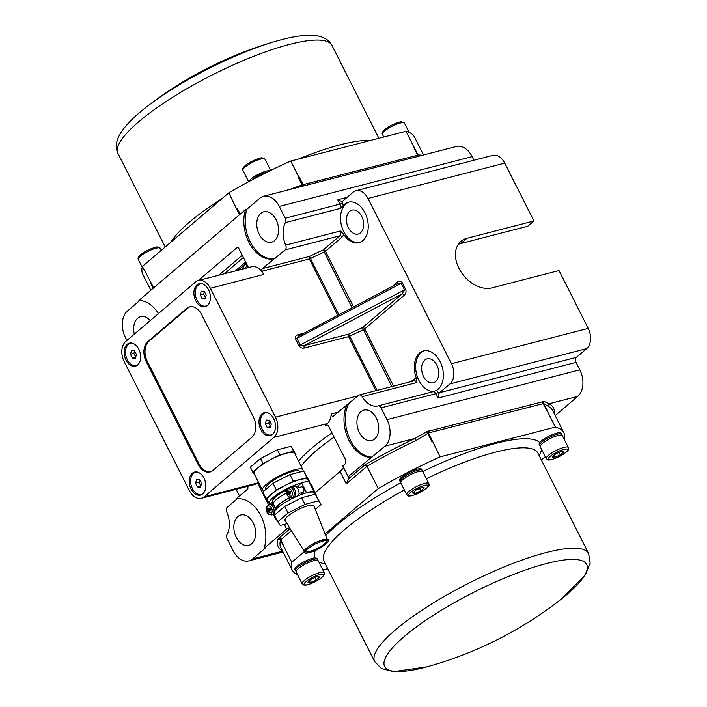 <?xml version="1.0" encoding="UTF-8"?>
<svg xmlns="http://www.w3.org/2000/svg" width="707" height="707" viewBox="0 0 707 707"><rect width="100%" height="100%" fill="white"/><g stroke="black" fill="none" stroke-linecap="round" stroke-linejoin="round"><path stroke-width="1.06" d="M195.892 472.205A11.418 7.644 75.5 0 1 196.104 472.143A11.418 7.644 75.5 0 1 197.023 471.993M202.697 493.928A11.418 7.644 75.5 0 1 201.813 494.246A11.418 7.644 75.5 0 1 201.601 494.299M203.077 493.583A11.418 7.644 75.5 0 1 201.398 494.352A11.418 7.644 75.5 0 1 192.392 488.546A11.418 7.644 75.5 0 1 195.689 472.249A11.418 7.644 75.5 0 1 197.536 472.117M197.456 486.955L195.53 483.146L196.617 479.487L199.63 479.646L201.557 483.464L200.47 487.123L197.456 486.955L200.779 486.098M195.53 483.146L198.95 482.262L200.876 486.071M199.825 480.035L198.95 482.262M195.45 471.905A11.886 7.963 -104.5 0 0 193.17 473.734M198.473 494.281A11.886 7.963 -104.5 0 0 201.362 494.776M203.934 478.109A11.886 7.963 75.5 0 1 200.496 495.077A11.886 7.963 75.5 0 1 189.812 485.559A11.886 7.963 75.5 0 1 194.549 472.055A11.886 7.963 75.5 0 1 203.934 478.109M204.199 496.791A15.218 10.198 75.5 0 1 201.327 498.302A15.218 10.198 75.5 0 1 189.317 490.561L124.202 361.666A15.218 10.198 75.5 0 1 125.731 341.454L195.486 282.031A15.218 10.198 75.5 0 1 198.349 280.52A15.218 10.198 75.5 0 1 210.368 288.262L275.474 417.157A15.218 10.198 75.5 0 1 273.945 437.368L204.199 496.791L257.534 483.014L258.462 482.218M208.574 289.79A11.886 7.963 75.5 0 1 205.136 306.767A11.886 7.963 75.5 0 1 194.452 297.249A11.886 7.963 75.5 0 1 199.188 283.746A11.886 7.963 75.5 0 1 208.574 289.79M138.819 349.214A11.886 7.963 75.5 0 1 135.382 366.182A11.886 7.963 75.5 0 1 124.697 356.664A11.886 7.963 75.5 0 1 129.434 343.16A11.886 7.963 75.5 0 1 138.819 349.214M273.68 418.685A11.886 7.963 75.5 0 1 270.242 435.662A11.886 7.963 75.5 0 1 259.557 426.144A11.886 7.963 75.5 0 1 264.294 412.641A11.886 7.963 75.5 0 1 273.68 418.685M148.885 341.278L147.798 341.561L186.772 308.358L187.868 308.075L148.885 341.278A15.218 10.198 -104.5 0 0 147.365 361.489L199.118 463.951A15.218 10.198 -104.5 0 0 210.571 471.816M199.118 463.951L198.022 464.234A15.218 10.198 -104.5 0 0 210.032 471.976A15.218 10.198 -104.5 0 0 212.904 470.464L251.886 437.253A15.218 10.198 -104.5 0 0 253.415 417.05L201.654 314.588A15.218 10.198 -104.5 0 0 189.644 306.847A15.218 10.198 -104.5 0 0 186.772 308.358M198.022 464.234L146.269 361.772L147.365 361.489M147.798 341.561A15.218 10.198 -104.5 0 0 146.269 361.772M200.09 283.587A11.886 7.963 -104.5 0 0 197.81 285.416M203.112 305.972A11.886 7.963 -104.5 0 0 206.002 306.458M130.344 343.01A11.886 7.963 -104.5 0 0 128.055 344.83M133.367 365.386A11.886 7.963 -104.5 0 0 136.257 365.881M265.205 412.481A11.886 7.963 -104.5 0 0 262.916 414.311M268.227 434.867A11.886 7.963 -104.5 0 0 271.117 435.353M190.201 306.723A15.218 10.198 -104.5 0 0 187.868 308.075M348.224 476.659L342.798 465.922L344.848 464.172A3.809 2.545 -104.5 0 0 345.228 459.117L328.949 426.895A3.809 2.545 -104.5 0 0 325.945 424.96A3.809 2.545 -104.5 0 0 325.229 425.34L327.279 423.59A15.218 10.198 75.5 0 0 331.176 413.975A1.9 1.273 -104.5 0 0 332.97 416.264A1.9 1.273 -104.5 0 0 333.324 416.078L358.626 395.337A3.809 2.545 75.5 0 1 359.342 394.957A3.809 2.545 75.5 0 1 362.214 396.645A20.927 14.016 -104.5 0 0 377.989 405.924A20.927 14.016 -104.5 0 0 378.024 405.915L378.024 405.915A3.809 2.545 75.5 0 1 381.029 407.851L386.985 419.64A19.973 13.38 75.5 0 1 384.979 446.161L348.224 476.659A19.027 4.375 -26.8 0 1 348.79 477.198A19.027 4.375 -26.8 0 1 348.586 478.78L346.324 483.888L366.986 466.293A152.191 35.014 -26.8 0 1 415.91 440.523L427.717 433.471A1.9 0.451 54.1 0 1 426.71 431.694L415.071 438.393L415.91 440.523M255.245 475.855L250.26 467.23L260.512 458.498L277.436 449.82L291.116 446.285L296.039 454.928L295.588 455.299M252.761 472.188L263.022 463.456L279.945 454.778L293.617 451.243L296.039 454.928M302.941 471.251A22.642 5.205 153.2 0 0 302.95 469.872L294.607 453.346A22.642 5.205 153.2 0 0 272.054 458.905A22.642 5.205 153.2 0 0 254.193 473.761L262.536 490.287A22.642 5.205 153.2 0 0 263.817 491.144M293.617 451.243L291.116 446.285M279.945 454.778L277.436 449.82M263.022 463.456L260.512 458.498M302.95 469.872A22.642 5.205 153.2 0 0 280.396 475.431A22.642 5.205 153.2 0 0 262.536 490.287M299.98 472.02L299.724 471.507A19.027 4.375 153.2 0 0 280.776 476.173A19.027 4.375 153.2 0 0 265.761 488.661L266.053 489.235M309.392 481.361L303.639 471.074L289.958 474.609L273.035 483.288L262.774 492.019L266.115 498.629L276.375 489.889L293.299 481.22L306.971 477.685L309.065 481.635M268.598 502.297L266.115 498.629M269.871 504.135A22.642 5.205 -26.8 0 1 269.217 503.508L267.546 500.203A22.642 5.205 -26.8 0 1 271.479 494.202A22.642 5.205 -26.8 0 1 299.962 479.602A22.642 5.205 -26.8 0 1 307.96 479.788L308.579 481.007M269.217 503.508A22.642 5.205 -26.8 0 1 288.023 488.183M289.561 487.441A22.642 5.205 -26.8 0 1 301.633 482.908L298.142 485.877L298.973 487.512M269.597 504.551A5.709 3.827 75.5 0 1 270.374 503.596L271.665 502.5A3.809 0.875 153.2 0 0 272.345 501.555A19.027 4.375 -26.8 0 1 285.283 490.525A3.809 0.875 153.2 0 0 287.015 489.412M295.446 486.69A16.173 3.721 -26.8 0 1 298.142 485.877M297.179 487.971L301.288 486.911A2.855 1.909 75.5 0 1 303.86 489.2A2.855 1.909 75.5 0 1 302.72 492.434L299.052 493.389M301.606 492.726L302.322 494.149M301.633 482.908L306.635 492.823A22.642 5.205 -26.8 0 1 314.642 493.009L315.251 494.228M269.031 504.727C266.424 506.716 265.505 508.377 266.292 509.703C267.37 512.054 266.124 514.36 271.665 514.908A5.258 3.526 -104.5 0 0 273.335 507.467A5.258 3.526 -104.5 0 0 269.031 504.727L270.41 504.303A5.329 3.57 75.5 0 1 272.778 504.71L274.608 506.981L275.544 509.986M274.431 513.83A5.329 3.57 75.5 0 1 274.113 514.122A5.329 3.57 75.5 0 1 273.079 514.608L271.665 514.908M271.576 508.245A4.198 2.81 75.5 0 1 269.676 514.21A4.198 2.81 75.5 0 1 266.574 507.829A4.198 2.81 75.5 0 1 271.576 508.245M269.473 511.4L269.013 511.532A9.491 7.388 54.1 0 0 269.747 512.655A2.625 1.759 -104.5 0 0 270.154 512.328A9.491 6.027 -131.2 0 1 269.367 511.249L269.42 510.693A9.394 3.977 175 0 0 270.109 510.852A9.394 2.492 14.9 0 1 269.429 510.551L269.482 509.968A9.491 1.06 -27.2 0 1 270.428 509.385A2.625 1.759 -104.5 0 0 270.101 508.731A9.491 2.996 155.3 0 0 269.208 509.411L268.775 509.199A9.394 5.135 105.2 0 1 268.899 508.368A9.394 6.955 -54.7 0 0 268.669 509.155L268.262 508.987A9.491 6.275 -122.3 0 1 267.935 507.759A2.625 1.759 -104.5 0 0 267.52 508.086A9.491 7.141 43.8 0 0 267.909 509.261L267.794 510.551A9.491 2.174 160.3 0 0 267.255 511.028L269.65 510.304M268.572 511.373A9.394 4.763 112.1 0 0 268.554 512.107A9.394 7.326 -63.1 0 1 268.474 511.329L268.642 511.32M268.068 511.108L268.474 511.329L268.068 511.108A9.491 1.891 -32.1 0 0 267.573 511.682A2.625 1.759 -104.5 0 1 267.255 511.028M267.812 509.968A9.394 4.675 179.9 0 1 267.343 509.614A9.394 1.794 10 0 0 267.829 509.835M268.784 509.128L268.262 508.987M270.286 509.252L268.775 509.199M270.357 509.438L270.065 508.819A2.439 1.635 75.5 0 1 270.366 509.42M268.059 508.306L267.52 508.086M269.747 512.655L270.012 512.142M268.81 511.32L269.296 511.099M268.068 509.809L270.003 509.464L269.712 510.277M269.853 508.687L270.003 509.464M298.61 495.572A5.709 3.827 -104.5 0 0 298.045 489.217A5.709 3.827 -104.5 0 0 293.661 486.549L291.691 487.052M289.19 487.556C284.497 490.835 286.83 492.39 287.148 495.006C288.633 497.277 290.188 498.188 291.814 497.737A5.258 3.526 -104.5 0 0 294.015 491.736A5.258 3.526 -104.5 0 0 289.19 487.556L290.568 487.132A5.329 3.57 75.5 0 1 295.155 490.419A5.329 3.57 75.5 0 1 294.43 496.809A5.709 3.827 75.5 0 1 293.891 497.684M294.43 496.809A5.329 3.57 75.5 0 1 293.228 497.445L291.814 497.737M287.166 494.856A4.198 2.81 75.5 0 1 288.969 488.802A4.198 2.81 75.5 0 1 292.159 495.121A4.198 2.81 75.5 0 1 287.166 494.856M287.97 492.823A9.394 4.551 179 0 1 287.493 492.487A9.394 1.661 9.1 0 0 287.979 492.691L287.961 493.406A9.491 2.315 159.4 0 0 287.422 493.91L289.817 493.159M288.916 491.948L288.403 491.825A9.491 6.239 -123.9 0 1 288.049 490.605A2.625 1.759 -104.5 0 0 287.652 490.95A9.491 7.088 42.1 0 0 288.058 492.116L287.979 492.691M289.649 494.228L289.19 494.361A9.491 7.353 52.2 0 0 289.932 495.466A2.625 1.759 -104.5 0 0 290.338 495.121A9.491 5.974 -132.6 0 1 289.534 494.06L289.578 493.495A9.394 3.853 174.1 0 0 290.268 493.645A9.394 2.368 14 0 1 289.587 493.362L289.631 492.77A9.491 1.211 -28 0 1 290.559 492.169A2.625 1.759 -104.5 0 0 290.232 491.515L290.232 491.515A9.491 3.137 154.5 0 0 289.349 492.222L288.916 492.019A9.394 5.196 103.8 0 1 289.022 491.179A9.394 7.026 -56.1 0 0 288.81 491.975L288.403 491.825M290.427 492.063L288.677 492.054M288.748 494.211A9.394 4.843 110.9 0 0 288.739 494.953A9.394 7.379 -64.7 0 1 288.642 494.166L289.455 493.901M288.235 493.954L288.642 494.166L288.235 493.954A9.491 2.024 -33 0 0 287.758 494.555A2.625 1.759 -104.5 0 1 287.422 493.91M289.932 495.466L290.197 494.953M288.191 491.162L287.652 490.95M288.226 492.664L290.162 492.319L289.87 493.132M289.994 491.524L290.162 492.319M288.986 494.158L289.463 493.937M289.481 497.719A17.118 3.942 -26.8 0 0 275.969 508.96A17.118 3.942 -26.8 0 0 276.084 509.128A3.809 0.875 153.2 0 0 276.101 508.996A19.027 4.375 153.2 0 1 289.039 497.967A3.809 0.875 153.2 0 0 289.481 497.719L289.287 497.321M286.503 493A17.118 3.942 153.2 0 0 273.468 504.003L275.969 508.96M274.908 514.776L274.228 513.423A22.642 5.205 -26.8 0 1 284.294 502.977A22.642 5.205 -26.8 0 1 306.635 492.823M321.075 504.498L315.322 494.211L301.642 497.746L284.727 506.415L274.466 515.156L277.807 521.766L288.058 513.026L304.982 504.356L318.663 500.821L321.075 504.498L315.295 509.42M287.033 523.684L280.219 525.451L277.807 521.766M284.727 506.415L288.058 513.026M301.642 497.746L304.982 504.356M315.322 494.211L318.663 500.821M304.116 551.08L285.045 520.493A16.173 3.721 -26.8 0 1 287.82 516.137A16.173 3.721 -26.8 0 1 303.374 507.29A16.173 3.721 -26.8 0 1 313.908 505.912L327.208 539.414M306.617 548.084A12.894 2.969 -26.8 0 1 319.025 541.032A12.894 2.969 -26.8 0 1 327.421 539.936M320.607 546.573A12.399 2.855 153.2 0 0 327.085 540.873C326.316 541.659 331.238 537.417 314.977 544.098C299.777 553.457 306.688 551.531 305.362 551.84A12.399 2.855 153.2 0 0 320.607 546.573M311.151 484.843L308.641 480.99L301.809 482.757M308.641 480.99L315.746 494.856M312.724 487.963L316.064 494.582M312.644 488.696L310.594 484.64A2.855 1.909 75.5 0 1 312.096 485.797A2.855 1.909 75.5 0 1 312.715 488.183A2.855 1.909 75.5 0 1 312.644 488.696M312.688 488.431L313.201 489.58L312.644 488.687M312.715 488.042A2.271 1.52 -104.5 0 0 312.733 487.918A2.271 1.52 -104.5 0 0 312.238 486.018A2.271 1.52 -104.5 0 0 312.167 485.912M306.811 492.673L313.652 490.905M293.299 481.22L289.958 474.609M303.639 471.074L306.971 477.685M276.375 489.889L273.035 483.288M289.525 527.678A19.027 4.375 -26.8 0 1 286.68 529.092L284.302 524.391M276.092 518.381L275.483 518.54A3.809 2.545 -104.5 0 0 277.047 520.264M275.483 518.54L273.441 514.502M268.589 504.895L259.204 486.319L260.379 486.009M258.735 482.757A3.809 2.545 -104.5 0 0 259.204 486.319M257.534 483.014A15.218 10.198 75.5 0 1 254.661 484.525L201.327 498.302M247.494 486.372L247.653 486.699A1.9 1.273 -104.5 0 1 247.468 489.217L235.917 499.054A32.345 21.661 75.5 0 1 259.743 513.662A32.345 21.661 75.5 0 1 264.109 548.314L265.478 547.96L252.655 558.884A19.973 13.38 75.5 0 1 248.891 560.872A19.973 13.38 75.5 0 1 233.124 550.709L227.168 538.92A3.809 2.545 75.5 0 1 227 534.572A20.927 14.016 -104.5 0 0 226.753 512.045A3.809 2.545 75.5 0 1 227.256 507.255L237.11 498.859M286.68 529.092L264.109 548.314M239.523 495.987L236.156 489.306M253.212 522.95A15.695 10.517 -104.5 0 0 240.822 514.97A15.695 10.517 -104.5 0 0 234.574 532.795A15.695 10.517 -104.5 0 0 248.678 545.362A15.695 10.517 -104.5 0 0 253.212 522.95M126.915 340.447L125.439 337.531A19.973 13.38 75.5 0 1 127.446 311.009L139.818 300.466M150.282 320.536A15.695 10.517 -104.5 0 0 140.658 316.665A15.695 10.517 -104.5 0 0 134.312 334.137M292.177 570.019L280.9 547.713A152.191 35.014 -26.8 0 1 280.485 540.095L283.825 546.705A152.191 35.014 -26.8 0 1 283.869 546.546L291.797 562.251A152.191 35.014 153.2 0 0 292.177 570.019A152.191 35.014 153.2 0 0 297.488 574.641M545.265 456.713L541.385 460.018M564.425 439.798A152.191 35.014 153.2 0 0 563.859 432.781A152.191 35.014 153.2 0 0 555.402 427.09L547.474 411.394A152.191 35.014 -26.8 0 1 547.651 411.439L543.648 403.52L548.27 406.331A152.191 35.014 -26.8 0 1 552.591 410.475L563.859 432.781M432.207 441.168A152.191 35.014 -26.8 0 0 431.712 441.389L427.717 433.471L428.495 432.949L440.134 456.872L555.402 427.09M440.134 456.872A152.191 35.014 153.2 0 0 378.254 488.599L366.986 466.293L365.068 464.746L348.586 478.78M291.797 562.251L304.037 551.822M325.034 533.935L378.254 488.599M327.739 568.702L322.843 569.975M540.272 445.94A12.364 2.846 -26.8 0 1 539.591 445.481L539.052 443.969L539.68 442.609A12.364 2.846 -26.8 0 1 541.191 441.115A12.364 2.846 -26.8 0 1 552.971 434.398A12.364 2.846 -26.8 0 1 561.111 433.241L561.667 434.337A12.364 2.846 -26.8 0 1 561.632 435.15M296.153 571.106A12.364 2.846 -26.8 0 1 295.473 570.646L294.925 569.559A12.364 2.846 -26.8 0 1 297.073 566.28A12.364 2.846 -26.8 0 1 314.845 557.885L316.869 558.327L317.549 559.493A12.364 2.846 -26.8 0 1 317.514 560.315M400.781 481.98A12.364 2.846 -26.8 0 1 400.1 481.52L399.543 480.433A12.364 2.846 -26.8 0 1 401.7 477.154A12.364 2.846 -26.8 0 1 413.48 470.429A12.364 2.846 -26.8 0 1 421.619 469.28L422.176 470.367A12.364 2.846 -26.8 0 1 422.141 471.189M539.591 445.481A12.364 2.846 -26.8 0 1 541.739 442.202A12.364 2.846 -26.8 0 1 553.528 435.485A12.364 2.846 -26.8 0 1 561.667 434.337M542.384 443.483A12.364 2.846 -26.8 0 1 554.173 436.767A12.364 2.846 -26.8 0 1 562.312 435.609L568.322 447.513A12.364 2.846 153.2 0 0 560.183 448.662A12.364 2.846 153.2 0 0 548.393 455.388A12.364 2.846 153.2 0 0 546.246 458.666L540.236 446.762A12.364 2.846 -26.8 0 1 542.384 443.483M552.07 456.978L555.622 453.956L561.508 451.384L563.832 451.835L560.28 454.866L554.394 457.438L552.07 456.978M553.537 455.732L554.394 457.438M559.06 452.453L560.28 454.866M400.1 481.52A12.364 2.846 -26.8 0 1 402.248 478.241A12.364 2.846 -26.8 0 1 414.037 471.516A12.364 2.846 -26.8 0 1 422.176 470.367M402.893 479.523A12.364 2.846 -26.8 0 1 414.682 472.797A12.364 2.846 -26.8 0 1 422.821 471.649L428.831 483.544A12.364 2.846 153.2 0 0 420.692 484.702A12.364 2.846 153.2 0 0 408.902 491.418A12.364 2.846 153.2 0 0 406.755 494.697L400.745 482.801A12.364 2.846 -26.8 0 1 402.893 479.523M412.579 493.018L416.131 489.995L422.017 487.415L424.341 487.874L420.789 490.897L414.903 493.468L412.579 493.018M414.046 491.772L414.903 493.468M419.569 488.484L420.789 490.897M295.473 570.646A12.364 2.846 -26.8 0 1 297.62 567.368A12.364 2.846 -26.8 0 1 309.41 560.651A12.364 2.846 -26.8 0 1 317.549 559.493M296.118 571.928A12.364 2.846 -26.8 0 1 305.875 563.815A12.364 2.846 -26.8 0 1 318.194 560.775L324.204 572.679A12.364 2.846 153.2 0 0 311.884 575.71A12.364 2.846 153.2 0 0 302.128 583.823L296.118 571.928M319.714 577L316.162 580.023L310.285 582.595L307.952 582.144L311.513 579.121L317.39 576.541L319.714 577M314.942 577.619L316.162 580.023M310.285 582.595L309.419 580.898M428.345 430.89A1.9 1.273 -104.5 0 0 428.495 432.949L543.648 403.52A1.9 1.67 -57.3 0 1 544.09 401.373L426.71 431.694M554.261 413.772A154.091 35.447 153.2 0 0 549.083 403.768A1.9 1.829 -62.2 0 0 548.27 406.331M555.181 415.592L577.805 396.344L549.083 403.768L544.09 401.373M547.474 411.394L542.976 403.37A1.9 1.273 75.5 0 1 542.835 401.32M290.1 528.606L278.62 538.389A1.9 1.343 -130.4 0 1 280.82 539.688L283.869 546.546M315.136 492.735L340.058 471.498A19.027 4.375 153.2 0 0 343.452 467.23M370.786 457.438A32.345 21.661 75.5 0 1 348.047 438.437A32.345 21.661 75.5 0 1 347.225 404.236M343.178 205.622A5.709 3.827 -104.5 0 0 342.347 202.882L339.952 204.111A3.809 2.545 75.5 0 1 340.12 208.468L343.178 205.622A20.927 14.016 75.5 0 1 348.463 202.193A20.927 14.016 75.5 0 1 367.269 218.949A20.927 14.016 75.5 0 1 358.935 242.713A20.927 14.016 75.5 0 1 343.496 234.008L340.376 230.995L285.672 245.126A3.809 2.545 75.5 0 1 285.168 249.916L262.217 268.651A1.9 1.273 -104.5 0 0 262.032 271.179L309.321 258.965L310.479 258.515L309.516 256.438A1.9 1.273 -104.5 0 0 309.321 258.965L337.787 315.304M362.214 396.645L416.918 382.514L416.6 378.731A20.927 14.016 75.5 0 1 423.59 350.919A20.927 14.016 75.5 0 1 441.84 365.775A20.927 14.016 75.5 0 1 436.519 390.414L432.719 391.784A3.809 2.545 75.5 0 1 432.728 391.784A3.809 2.545 75.5 0 1 435.733 393.719L438.128 392.491A5.709 3.827 -104.5 0 0 436.519 390.414M577.805 396.344A19.973 13.38 -104.5 0 0 579.811 369.823L576.055 362.382A3.809 2.545 75.5 0 1 576.435 357.335L439.674 392.659A3.809 2.545 -104.5 0 0 438.879 393.976L438.128 392.491M439.674 392.659L449.935 383.928L586.695 348.595A15.218 10.198 -104.5 0 0 588.215 328.384L559.007 270.542L491.992 287.855A28.536 20.141 -130.4 0 1 461.3 272.381A28.536 20.141 -130.4 0 1 460.964 241.343A28.536 20.141 -130.4 0 1 466.947 238.286L533.962 220.973L504.745 163.131A15.218 10.198 -104.5 0 0 492.735 155.39L355.975 190.713A15.218 10.198 75.5 0 1 367.985 198.464L504.745 163.131M588.215 328.384L451.464 363.716A15.218 10.198 75.5 0 1 449.935 383.928M451.464 363.716L367.985 198.464M342.347 202.882L341.596 201.398A3.809 2.545 -104.5 0 0 342.126 201.354A3.809 2.545 -104.5 0 0 342.851 200.974L353.102 192.233A15.218 10.198 75.5 0 1 355.975 190.713M341.596 201.398L337.76 199.763L339.952 204.111L285.248 218.242A3.809 2.545 75.5 0 1 285.425 222.599A20.927 14.016 -104.5 0 0 285.672 245.126M381.029 407.851L435.733 393.719L437.925 398.068L438.879 393.976M348.595 403.883A32.345 21.661 -104.5 0 0 349.417 438.084A32.345 21.661 -104.5 0 0 372.156 457.084M376.301 418.102A15.695 10.517 -104.5 0 0 363.911 410.113A15.695 10.517 -104.5 0 0 357.662 427.938A15.695 10.517 -104.5 0 0 371.767 440.505A15.695 10.517 -104.5 0 0 376.301 418.102M424.28 350.769A20.927 14.016 -104.5 0 0 418.906 380.437A20.927 14.016 -104.5 0 0 434.425 391.289M473.937 160.242L472.126 156.645A19.973 13.38 -104.5 0 0 456.36 146.482L420.745 155.681M533.962 220.973L527.802 226.213L460.796 243.526A28.536 20.141 49.6 0 0 458.269 244.41M421.84 155.399A152.191 35.014 153.2 0 0 421.39 155.151A1.9 1.829 -62.2 0 0 421.593 155.46M421.39 155.151L418.093 154.957A1.9 1.847 -112.1 0 0 420.091 155.885L420.718 155.69M414.09 147.038A152.191 35.014 153.2 0 0 413.913 146.994L418.093 154.957L417.625 155.222L302.154 184.907L289.198 189.662M158.483 313.555A32.345 21.661 75.5 0 0 138.899 300.44L245.576 209.564L246.946 209.21L259.761 198.287A19.973 13.38 75.5 0 1 263.534 196.299L420.091 155.885M302.702 186.215L298.16 176.989L298.646 176.768A152.191 35.014 153.2 0 0 298.16 176.989M240.203 214.141L237.216 208.229L236.465 208.751L228.829 192.799L142.381 266.451L150.6 281.899L150.264 282.305L153.251 288.209M237.216 208.229A152.191 35.014 153.2 0 0 236.765 208.494M150.856 290.25L142.752 274.219A152.191 35.014 -26.8 0 1 142.381 266.451M228.829 192.799A152.191 35.014 -26.8 0 1 290.718 161.072L298.646 176.768M413.913 146.994L405.977 131.29L290.718 161.072M405.977 131.29A152.191 35.014 -26.8 0 1 414.443 136.981L423.528 154.966M266.495 172.499A12.364 2.846 153.2 0 0 252.346 179.755M266.892 172.305A31.956 31.956 0 0 0 262.076 173.736A7.989 1.838 153.2 0 0 256.341 176.635A31.956 31.956 0 0 0 252.063 179.905M270.277 170.634A12.364 2.846 153.2 0 0 261.413 172.862A12.364 2.846 153.2 0 0 251.082 178.977A12.364 2.846 153.2 0 0 248.917 181.575M248.272 267.626A1.9 1.273 -104.5 0 0 247.98 266.601L238.798 248.422A1.9 1.273 -104.5 0 0 237.296 247.459A1.9 1.273 -104.5 0 0 236.942 247.644L198.349 280.52L251.683 266.742A15.218 10.198 75.5 0 1 263.702 274.484L262.032 271.179M338.865 314.73L310.479 258.515A106.536 24.506 -26.8 0 1 323.965 252.143L325.45 251.241A1.9 1.343 49.6 0 0 323.249 249.942L352.059 307.748M303.939 333.209L297.638 334.835A1.9 1.273 -104.5 0 0 298.99 335.834M377.087 390.379L349.709 336.187A106.536 24.506 -26.8 0 1 363.204 329.807L364.688 328.914A1.9 1.343 49.6 0 0 362.479 327.615L391.864 386.561M397.016 284.02L401.258 283.366L404.598 289.976L402.018 293.935L362.479 327.615A108.436 24.948 153.2 0 0 348.745 334.102L304.514 345.529A1.9 1.273 -104.5 0 0 304.319 348.056L348.56 336.629L349.709 336.187L348.745 334.102A1.9 1.273 -104.5 0 0 348.56 336.629L375.868 390.688M349.152 202.043A20.927 14.016 -104.5 0 0 344.548 205.269A20.927 14.016 -104.5 0 0 343.788 231.71A20.927 14.016 -104.5 0 0 359.607 242.51M263.534 196.299A19.973 13.38 75.5 0 1 279.3 206.462L285.248 218.242M246.946 209.21A32.345 21.661 -104.5 0 0 251.312 243.862A32.345 21.661 -104.5 0 0 275.138 258.462M276.137 219.797A15.695 10.517 -104.5 0 0 263.746 211.808A15.695 10.517 -104.5 0 0 257.489 229.634A15.695 10.517 -104.5 0 0 271.594 242.201A15.695 10.517 -104.5 0 0 276.137 219.797M393.578 386.119L364.688 328.914L404.227 295.234A1.9 1.343 49.6 0 0 402.018 293.935L304.514 345.529L300.342 345.149L297.002 338.538L299.503 335.613M397.82 283.525L298.752 335.958M397.537 283.675A1.9 1.343 49.6 0 0 397.546 282.013L392.385 286.406M576.435 357.335L586.695 348.595M273.768 258.815A32.345 21.661 75.5 0 1 249.942 244.215A32.345 21.661 75.5 0 1 245.576 209.564M247.379 265.417L248.219 267.635M237.976 270.277L245.585 263.799L247.132 265.487L245.143 268.43M200.532 283.887A11.418 7.644 75.5 0 1 200.744 283.834A11.418 7.644 75.5 0 1 201.663 283.684M207.337 305.618A11.418 7.644 75.5 0 1 206.453 305.937A11.418 7.644 75.5 0 1 206.241 305.981M207.717 305.265A11.418 7.644 75.5 0 1 206.037 306.043A11.418 7.644 75.5 0 1 197.032 300.228A11.418 7.644 75.5 0 1 200.328 283.94A11.418 7.644 75.5 0 1 202.175 283.799M202.096 298.646L200.169 294.828L201.256 291.169L204.27 291.328L206.197 295.146L205.11 298.805L202.096 298.646L205.419 297.788M200.169 294.828L203.589 293.944L205.516 297.762M204.464 291.717L203.589 293.944M436.864 365.148A12.364 8.281 -104.5 0 0 427.099 358.856A12.364 8.281 -104.5 0 0 422.176 372.898A12.364 8.281 -104.5 0 0 433.285 382.796A12.364 8.281 -104.5 0 0 436.864 365.148M361.737 216.422A12.364 8.281 -104.5 0 0 351.971 210.129A12.364 8.281 -104.5 0 0 347.049 224.172A12.364 8.281 -104.5 0 0 358.157 234.07A12.364 8.281 -104.5 0 0 361.737 216.422M265.646 412.782A11.418 7.644 75.5 0 1 265.85 412.729A11.418 7.644 75.5 0 1 266.778 412.579M272.442 434.513A11.418 7.644 75.5 0 1 271.559 434.832A11.418 7.644 75.5 0 1 271.355 434.876M272.831 434.169A11.418 7.644 75.5 0 1 271.152 434.938A11.418 7.644 75.5 0 1 262.138 429.131A11.418 7.644 75.5 0 1 265.443 412.835A11.418 7.644 75.5 0 1 267.281 412.694M267.211 427.541L265.284 423.723L266.371 420.064L269.385 420.232L271.311 424.041L270.224 427.7L267.211 427.541L270.525 426.683M269.579 420.612L268.695 422.839L270.622 426.657M265.284 423.723L268.695 422.839M130.786 343.31A11.418 7.644 75.5 0 1 130.989 343.248A11.418 7.644 75.5 0 1 131.917 343.098M137.582 365.033A11.418 7.644 75.5 0 1 136.698 365.351A11.418 7.644 75.5 0 1 136.495 365.404M137.971 364.688A11.418 7.644 75.5 0 1 136.292 365.457A11.418 7.644 75.5 0 1 127.278 359.651A11.418 7.644 75.5 0 1 130.583 343.355A11.418 7.644 75.5 0 1 132.421 343.213M132.35 358.06L130.424 354.242L131.511 350.592L134.524 350.752L136.451 354.569L135.364 358.219L132.35 358.06L135.664 357.203M134.719 351.14L133.835 353.359L135.771 357.176M130.424 354.242L133.835 353.359M265.708 172.747A7.989 1.838 153.2 0 0 254.228 178.164M331.998 432.923A110.336 25.381 153.2 0 0 298.54 461.15M325.229 425.34L326.758 424.942M273.945 437.368L327.279 423.59M271.665 502.5L272.778 504.71M267.706 511.523A2.439 1.635 75.5 0 1 267.423 510.94M268.183 511.064L269.473 510.569M267.794 510.551L269.349 510.33M287.882 494.387A2.439 1.635 75.5 0 1 287.599 493.822M290.197 491.604A2.439 1.635 75.5 0 1 290.506 492.205L290.179 491.595M287.961 493.406L289.508 493.186M288.368 493.91L289.684 493.406M291.929 498.647L291.496 497.79M289.039 497.967L289.914 499.699M285.283 490.525L286.485 492.912M273.362 503.578L272.345 501.555M278.62 538.389A3.809 0.875 153.2 0 0 277.948 539.211A1.9 1.812 14.7 0 1 280.485 540.095L291.399 530.683M277.948 539.211A154.091 35.447 153.2 0 0 282.57 551.018M539.194 455.679A126.509 29.102 153.2 0 0 541.562 449.387M318.777 561.924A126.509 29.102 153.2 0 0 325.238 563.753M400.754 482.828A126.509 29.102 153.2 0 0 325.697 535.588M315.26 550.497A126.509 29.102 153.2 0 0 314.845 557.885M539.68 442.609A126.509 29.102 153.2 0 0 496.226 443.289A126.509 29.102 153.2 0 0 422.742 471.534M550.152 456.422A10.844 2.492 -26.8 0 1 566.908 449.086A10.844 2.492 -26.8 0 1 556.789 457.712A10.844 2.492 -26.8 0 1 550.152 456.422M426.374 478.683A119.854 27.573 -26.8 0 1 495.563 452.135A119.854 27.573 -26.8 0 1 537.921 453.143L588.622 553.528A119.854 27.573 153.2 0 0 546.264 552.521A119.854 27.573 153.2 0 0 427.991 606.288A119.854 27.573 153.2 0 0 374.666 661.602L381.488 668.53L393.587 671.65L427.001 666.798M374.666 661.602L323.965 561.225A119.854 27.573 -26.8 0 1 404.377 489.986M410.661 492.461A10.844 2.492 -26.8 0 1 427.417 485.126A10.844 2.492 -26.8 0 1 417.298 493.751A10.844 2.492 -26.8 0 1 410.661 492.461M321.632 577.557A10.844 2.492 -26.8 0 1 304.876 584.892A10.844 2.492 -26.8 0 1 315.004 576.267A10.844 2.492 -26.8 0 1 321.632 577.557M546.644 563.488A113.147 26.026 -26.8 0 1 559.635 600.393A383.335 383.335 0 0 1 429.591 666.082A113.147 26.026 -26.8 0 1 424.624 667.435A113.147 26.026 -26.8 0 1 404.298 636.477A113.147 26.026 -26.8 0 1 546.644 563.488M384.979 446.161L415.071 438.393A154.091 35.447 153.2 0 0 365.068 464.746M346.324 483.888L340.058 471.498M337.813 412.261L331.176 413.975M413.851 380.879A1.9 1.343 49.6 0 0 413.86 379.199L411.041 381.603M353.588 306.935L325.45 251.241L342.073 237.084A5.709 3.827 -104.5 0 0 343.496 234.008M404.227 295.234C405.986 293.44 406.454 291.461 405.632 289.304L402.292 282.694C401.099 280.847 399.517 280.617 397.546 282.013M416.6 378.731A5.709 3.827 -104.5 0 0 413.86 379.199M437.925 398.068L576.055 362.382M579.811 369.823L386.985 419.64M432.719 391.784L378.033 405.915L432.728 391.784M359.342 394.957L414.046 380.826A3.809 2.545 75.5 0 1 416.918 382.514M282.632 551.142L252.655 558.884M301.111 466.24A106.536 24.506 -26.8 0 1 334.128 437.138M419.021 156.203A1.9 1.273 75.5 0 1 417.625 155.222L413.524 147.091M299.034 176.67L303.144 184.792A1.9 1.273 -104.5 0 0 304.531 185.782M289.03 189.343A152.191 35.014 153.2 0 0 287.334 190.148M236.465 208.751L239.496 214.742M153.631 287.89L150.6 281.899M383.777 137.025L382.407 134.321A12.364 2.846 -26.8 0 1 384.564 131.042A12.364 2.846 -26.8 0 1 396.344 124.326A12.364 2.846 -26.8 0 1 404.484 123.177L409.123 132.359M370.344 140.499A119.854 27.573 153.2 0 0 340.297 144.767A119.854 27.573 153.2 0 0 298.478 159.066M222.307 198.358A119.854 27.573 153.2 0 0 170.935 242.121M248.652 181.717L242.916 170.36A12.364 2.846 -26.8 0 1 245.073 167.082A12.364 2.846 -26.8 0 1 256.853 160.365A12.364 2.846 -26.8 0 1 264.992 159.208L270.666 170.449M142.187 267.202L138.298 259.487A12.364 2.846 -26.8 0 1 140.446 256.208A12.364 2.846 -26.8 0 1 152.235 249.491A12.364 2.846 -26.8 0 1 160.374 248.334L161.355 250.287M165.226 246.982L117.989 153.472A119.854 27.573 -26.8 0 1 171.315 98.149A119.854 27.573 -26.8 0 1 289.587 44.382A119.854 27.573 -26.8 0 1 331.945 45.398C328.79 39.327 322.48 35.977 313.033 35.35C304.646 34.926 294.333 36.322 282.084 39.548L277.02 40.918A113.147 26.026 153.2 0 0 146.985 106.607A113.147 26.026 153.2 0 0 144.864 108.259M281.987 39.565A113.147 26.026 153.2 0 0 277.02 40.918A383.335 383.335 0 0 0 146.985 106.607C135.028 115.78 126.412 124.344 121.127 132.289C116.028 140.269 114.985 147.33 117.989 153.472M210.368 288.262L263.702 274.484M358.051 395.823L275.474 417.157M297.638 334.835C295.517 335.613 294.854 337.027 295.641 339.095L298.981 345.696C300.219 347.65 301.995 348.436 304.319 348.056M340.376 230.995A3.809 2.545 75.5 0 1 339.873 235.785L323.249 249.942A108.436 24.948 153.2 0 0 309.516 256.438L262.217 268.651M285.425 222.599L340.12 208.468M347.093 197.359L337.76 199.763M285.168 249.916L339.873 235.785A1.9 1.343 -130.4 0 1 342.073 237.084M298.981 345.696L405.632 289.304M402.292 282.694L295.641 339.095M236.942 247.644L237.702 247.45M242.262 255.28L218.861 275.217M224.216 273.839L243.385 257.507M245.7 262.076L235.21 270.993M241.882 269.27L245.585 263.799A1.9 1.343 49.6 0 0 245.55 262.191M279.3 206.462L472.126 156.645M466.947 238.286L460.796 243.526M268.121 511.073L269.438 510.56M268.651 511.311L269.287 511.064M269.093 509.464L270.304 509.296M289.225 492.275L290.453 492.107M288.297 493.919L289.658 493.389M321.225 547.404C327.783 542.508 330.072 540.095 328.11 540.139C329.321 538.557 325.945 538.99 317.964 541.456C310.391 544.903 305.804 548.031 304.204 550.841L304.673 552.768C304.982 554.376 315.03 551.389 321.225 547.404M546.246 458.666C547.66 459.32 545.919 461.441 554.774 458.587C572.67 449.997 567.818 448.839 568.322 447.513M406.755 494.697C408.169 495.36 406.428 497.472 415.283 494.626C433.179 486.036 428.327 484.878 428.831 483.544M302.128 583.823L303.78 585.034L305.397 585.122C306.529 585.431 314.836 582.895 321.95 577.398C324.504 574.605 325.255 573.032 324.204 572.679M588.622 553.528L590.151 563.126L585.484 574.711L561.747 598.741M382.407 134.321C381.718 133.137 382.469 131.564 384.67 129.602C390.131 124.671 402.363 120.941 401.169 121.887L404.484 123.177M242.916 170.36C242.227 169.176 242.978 167.603 245.179 165.641C250.64 160.71 262.871 156.972 261.678 157.917L264.992 159.208M138.298 259.487C137.6 258.302 138.351 256.729 140.552 254.767C146.013 249.836 158.244 246.098 157.06 247.043L160.374 248.334M378.872 138.298L331.945 45.398M248.891 560.872L283.092 552.034"/></g></svg>
